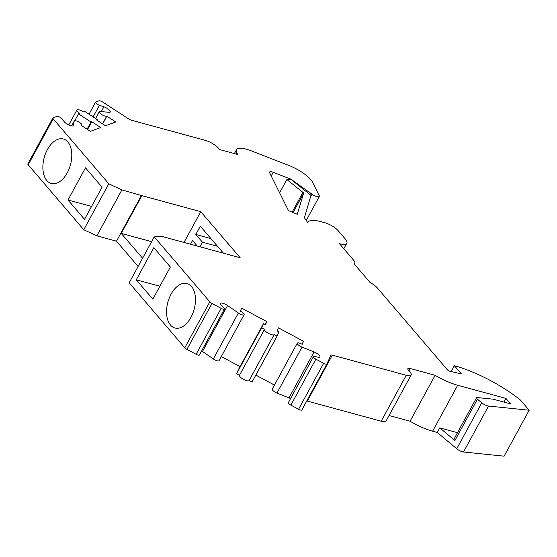 <?xml version="1.0" encoding="UTF-8"?>
<svg xmlns="http://www.w3.org/2000/svg" width="557" height="557" viewBox="0 0 557 557"><rect width="100%" height="100%" fill="white"/><g stroke="black" fill="none" stroke-linecap="round" stroke-linejoin="round"><path stroke-width="0.84" d="M221.289 356.571L240.053 366.631M201.627 350.917A5.486 1.65 28.6 0 1 202.497 351.474L227.541 305.535L238.389 313.013A4.386 1.323 28.6 0 0 244.112 314.712A4.386 1.323 28.6 0 0 240.798 311.405L240.318 311.147L241.675 308.132L266.81 321.612L265.452 324.627L263.517 323.589L238.473 369.528L236.565 373.747L239.468 375.307A5.486 1.65 28.6 0 0 243.562 379.373A5.486 1.65 28.6 0 0 249.118 380.522A5.486 1.65 28.6 0 0 249.132 380.487L252.036 382.046L277.08 336.108L278.98 331.888L277.052 330.851L278.409 327.836L303.544 341.316L302.179 344.33L301.699 344.073A4.386 1.323 28.6 0 0 297.299 343.175A4.386 1.323 28.6 0 0 301.998 347.136L314.057 351.94A5.486 1.65 28.6 0 1 319.927 356.891A5.486 1.65 28.6 0 1 318.151 357.183L314.475 356.522A3.293 0.989 28.6 0 0 313.41 356.696A3.293 0.989 28.6 0 0 315.896 359.174L323.631 363.324A3.293 0.989 28.6 0 0 326.924 364A3.293 0.989 28.6 0 0 326.938 363.979L330.872 355.248A3.293 0.989 28.6 0 1 330.886 355.227A3.293 0.989 28.6 0 1 332.355 355.143L406.248 375.272A10.973 3.3 28.6 0 0 411.15 375A10.973 3.3 28.6 0 0 410.049 372.069L408.399 370.133A5.486 1.65 28.6 0 1 407.849 368.671A5.486 1.65 28.6 0 1 410.3 368.532L435.121 375.3A32.919 9.901 28.6 0 0 457.673 385.256L505.923 398.401L503.911 402.091M255.823 375.091L274.455 385.082M297.299 343.175L272.255 389.113A4.386 1.323 28.6 0 0 276.954 393.068L289.006 397.879L314.057 351.94M290.566 398.596A5.486 1.65 28.6 0 0 289.006 397.879M313.41 356.696L288.366 402.634A3.293 0.989 28.6 0 0 290.851 405.113L298.58 409.263A3.293 0.989 28.6 0 0 301.88 409.931A3.293 0.989 28.6 0 0 301.887 409.91L326.917 364.013L301.88 409.931M411.15 375L386.098 420.932A10.973 3.3 28.6 0 1 381.197 421.21L307.311 401.075A3.293 0.989 28.6 0 0 306.768 400.963M389.058 415.508L410.07 421.231A32.919 9.901 28.6 0 0 432.622 431.195L437.266 432.455L456.74 448.761A5.486 1.65 28.6 0 0 463.515 451.992L504.106 456.183L529.15 410.244L520.377 399.996A65.83 19.794 28.6 0 0 454.366 365.705L461.363 373.872L450.126 371.331A2.193 0.661 28.6 0 1 447.327 369.723L377.312 287.899A10.973 3.3 28.6 0 0 370.113 282.545L354.022 263.746A10.973 3.3 28.6 0 0 354.746 263.183A10.973 3.3 28.6 0 0 353.653 260.258L339.464 243.674A16.459 4.95 28.6 0 0 346.816 243.256A16.459 4.95 28.6 0 0 345.173 238.869L338.078 230.577A10.973 3.3 28.6 0 0 324.808 222.723L320.54 221.561A29.222 8.787 28.6 0 0 308.174 221.846L307.749 222.598L304.421 217.731L310.973 195.34L290.949 179.312L286.876 179.528L302.931 192.381A2.291 0.689 28.6 0 1 303.628 193.195L297.25 214.299L288.477 210.595L269.658 172.823A5.486 1.65 28.6 0 1 269.581 172.036A5.486 1.65 28.6 0 1 273.215 172.294L290.754 179.103L311.99 194.205A5.486 1.65 28.6 0 0 319.321 196.461A5.486 1.65 28.6 0 0 319.245 195.674L312.581 182.299A21.946 6.6 28.6 0 0 288.916 165.464L251.026 150.752A21.946 6.6 28.6 0 0 236.481 149.729A21.946 6.6 28.6 0 0 236.802 152.876L237.581 154.442L219.632 149.548L218.448 148.169A10.973 3.3 28.6 0 0 205.178 140.315L131.292 120.18A3.293 0.989 28.6 0 1 128.681 118.961L102.857 102.126A3.293 0.989 28.6 0 0 98.993 100.817L95.811 101.994A3.293 0.989 28.6 0 0 95.595 102.168A3.293 0.989 28.6 0 0 99.459 105.259L103.901 106.812A5.486 1.65 28.6 0 1 110.335 111.971A5.486 1.65 28.6 0 1 108.998 112.319L100.344 111.484A4.386 1.323 28.6 0 0 99.278 111.769A4.386 1.323 28.6 0 0 102.008 114.749A4.386 1.323 28.6 0 0 106.693 116.197L115.807 121.941L105.482 125.757L96.563 119.943L97.364 119.651L84.88 111.511L83.682 111.95A5.486 1.65 28.6 0 0 76.88 110.056A5.486 1.65 28.6 0 0 79.714 113.419L78.523 113.858L91.007 122.004L91.801 121.705L100.72 127.525L90.387 131.341L81.447 125.506A4.386 1.323 28.6 0 0 81.956 125.228A4.386 1.323 28.6 0 0 78.739 121.969A4.386 1.323 28.6 0 0 74.248 121.029A4.386 1.323 28.6 0 0 74.206 121.154L73.447 125.471A5.486 1.65 28.6 0 1 73.399 125.631A5.486 1.65 28.6 0 1 69.145 125.116A5.486 1.65 28.6 0 1 64.076 121.537L62.266 119.017A3.293 0.989 28.6 0 0 59.599 117.04A3.293 0.989 28.6 0 0 56.884 116.392L53.11 117.792A3.293 0.989 28.6 0 0 52.894 117.959A3.293 0.989 28.6 0 0 53.221 118.836L108.817 183.796L121.899 189.909L141.854 195.632L121.252 233.418L142.585 258.232M52.894 117.959L27.85 163.897A3.293 0.989 28.6 0 0 28.177 164.775L83.766 229.735L96.855 235.841L116.497 241.195L138.108 266.448M141.854 195.632L200.771 211.681L240.192 257.752L161.641 236.349L154.233 236.871L129.189 282.81L184.778 347.77A3.293 0.989 28.6 0 0 186.929 349.371L196.12 354.301A3.293 0.989 28.6 0 0 199.413 354.969L224.464 309.038A3.293 0.989 28.6 0 0 223.956 307.965L221.233 305.194A5.486 1.65 28.6 0 1 220.398 303.412A5.486 1.65 28.6 0 1 227.541 305.535M202.497 351.474L213.345 358.952A4.386 1.323 28.6 0 0 219.061 360.651L244.112 314.712M265.229 324.508L266.81 321.612M437.266 432.455L439.772 427.867L454.909 440.538A3.293 0.989 -151.4 0 1 454.011 439.111L476.555 397.768A3.293 0.989 28.6 0 1 477.377 397.559L493.293 399.202L510.651 403.929L505.923 398.401M263.517 323.589L261.609 327.815L264.512 329.368A5.486 1.65 28.6 0 0 268.613 333.441A5.486 1.65 28.6 0 0 274.162 334.59A5.486 1.65 28.6 0 0 274.176 334.555L277.08 336.108M154.233 236.871L209.822 301.831A3.293 0.989 28.6 0 0 211.973 303.433L221.164 308.362A3.293 0.989 28.6 0 0 224.464 309.038M476.555 397.768A3.293 0.989 28.6 0 0 477.446 399.195L481.784 402.822A5.486 1.65 28.6 0 0 488.559 406.053L529.15 410.244M451.17 371.568L454.366 365.705M279.621 192.826L286.876 179.528M293.079 212.544L303.628 193.195M102.648 123.912L106.895 116.121M97.036 120.249L97.364 119.651M74.77 120.744L78.523 113.858M87.087 129.189L91.007 122.004M87.553 129.496L91.801 121.705M83.766 229.735L108.817 183.796M85.506 167.838L67.975 199.998L84.532 219.347L102.063 187.194L85.506 167.838M67.265 172.844A23.039 13.619 -74.8 0 0 63.387 139.006A23.039 13.619 -74.8 0 0 47.394 149.624A23.039 13.619 -74.8 0 0 51.272 183.462A23.039 13.619 -74.8 0 0 67.265 172.844M96.855 235.841L121.899 189.909M116.497 241.195L141.541 195.256M200.771 211.681L184.005 242.441M121.252 233.418L151.608 241.682M199.949 246.786L202.442 242.211L195.827 234.476L200.332 226.205L223.413 253.177M197.289 246.055L192.534 240.506L190.515 244.217M170.365 267.005L153.809 247.656L136.277 279.816L152.834 299.165L170.365 267.005M190.947 317.379A23.039 13.619 -74.8 0 0 187.068 283.541A23.039 13.619 -74.8 0 0 171.076 294.159A23.039 13.619 -74.8 0 0 174.954 327.996A23.039 13.619 -74.8 0 0 190.947 317.379M136.277 279.816L159.88 286.242M195.827 234.476L210.929 238.591M202.442 242.211L217.55 246.326M67.975 199.998L91.578 206.424M457.513 432.698L439.772 427.867M410.07 421.231L435.121 375.3M301.964 344.212L303.544 341.316M249.132 380.487L274.141 334.618M239.468 375.307L264.512 329.368M236.565 373.747L261.609 327.815M454.909 440.538L477.446 399.195M456.74 448.761L481.784 402.822M463.515 451.992L488.559 406.053M292.153 212.147L302.931 192.381M271.217 175.956L273.215 172.294M310.514 196.92L311.99 194.205M236.161 154.052L236.802 152.876M93.123 116.886L99.459 105.259M101.297 111.581L103.901 106.812M102.53 123.835L106.693 116.197M71.609 125.924L74.206 121.154M28.177 164.775L53.221 118.836M184.778 347.77L209.822 301.831M186.929 349.371L211.973 303.433M196.12 354.301L221.164 308.362M213.345 358.952L238.389 313.013M432.622 431.195L457.673 385.256M409.026 370.871L410.3 368.532M381.197 421.21L406.248 375.272M307.311 401.075L332.355 355.143M298.58 409.263L323.631 363.324M290.851 405.113L315.896 359.174M276.954 393.068L301.998 347.136M354.28 264.046L354.746 263.183M343.815 248.756L346.816 243.256M306.259 220.419L319.321 196.461M234.386 153.572L236.481 149.729M89.029 114.213L95.595 102.168M95.602 118.502L99.278 111.769M68.762 124.949L76.88 110.056M81.712 125.68L81.956 125.228M71.581 125.917L74.248 121.029M249.118 380.522L274.162 334.59"/></g></svg>
